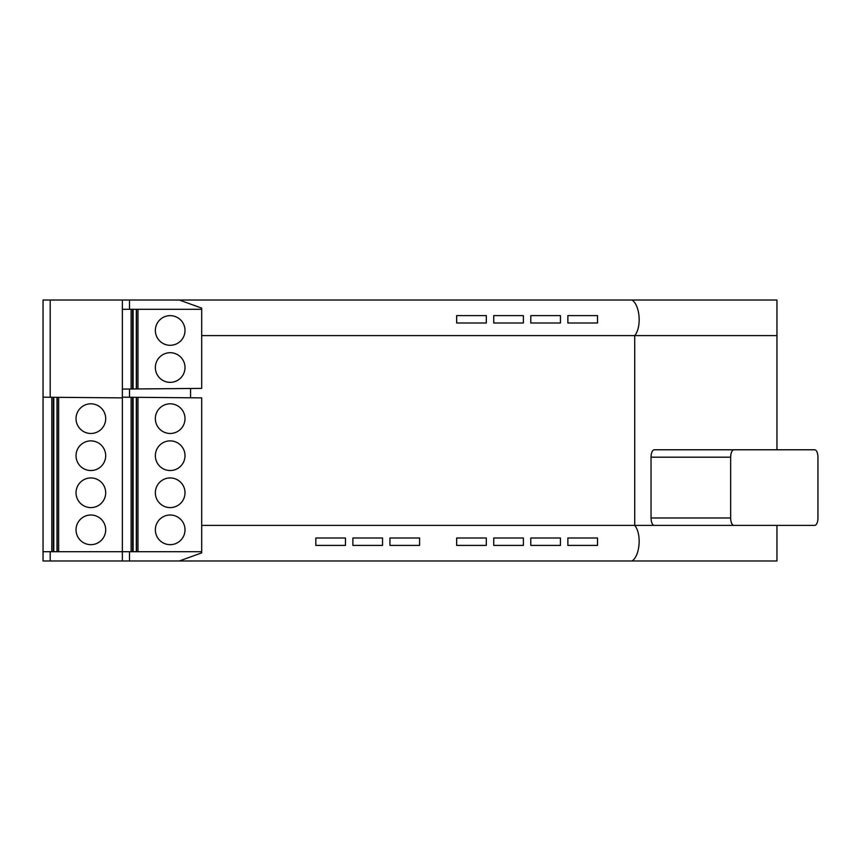 <?xml version="1.0" encoding="UTF-8"?>
<svg xmlns="http://www.w3.org/2000/svg" width="861" height="861" viewBox="0 0 861 861"><rect width="100%" height="100%" fill="white"/><g stroke="black" fill="none" stroke-linecap="round" stroke-linejoin="round"><path stroke-width="1.29" d="M201.689 525.393L201.689 552.88L179.336 560.974L632.049 560.974C639.884 555.948 641.919 534.078 634.718 525.393L201.689 525.393L201.689 397.879L190.572 397.782L190.572 388.483L122.37 389.086L122.37 551.707L43.05 551.707L43.05 560.974L122.37 560.974L122.37 551.707L201.689 551.707M179.336 560.974L122.37 560.974M776.956 525.393L776.956 560.974L632.049 560.974M122.37 397.19L190.572 397.782M776.956 449.776L776.956 300.026L43.05 300.026L43.05 551.707M51.8 551.707L51.8 397.265L51.8 551.707M179.336 300.026L201.689 308.12L201.689 335.607L634.718 335.607C641.919 326.922 639.884 305.052 632.049 300.026M597.512 323.004L597.512 315.6L567.862 315.6L567.862 323.004L597.512 323.004M560.446 323.004L560.446 315.6L530.796 315.6L530.796 323.004L560.446 323.004M493.73 323.004L493.73 315.6L523.38 315.6L523.38 323.004L493.73 323.004M486.314 323.004L486.314 315.6L456.664 315.6L456.664 323.004L486.314 323.004M382.532 545.4L382.532 537.996L352.881 537.996L352.881 545.4L382.532 545.4L352.881 545.4M345.465 545.4L345.465 537.996L315.815 537.996L315.815 545.4L345.465 545.4L315.815 545.4M567.862 545.4L567.862 537.996L597.512 537.996L597.512 545.4L567.862 545.4L597.512 545.4M419.598 545.4L419.598 537.996L389.947 537.996L389.947 545.4L419.598 545.4L389.947 545.4M523.38 545.4L523.38 537.996L493.73 537.996L493.73 545.4L523.38 545.4L493.73 545.4M560.446 545.4L560.446 537.996L530.796 537.996L530.796 545.4L560.446 545.4L530.796 545.4M456.664 545.4L456.664 537.996L486.314 537.996L486.314 545.4L456.664 545.4L486.314 545.4M131.12 551.707L131.12 397.265L131.12 551.707M730.655 457.191L730.655 517.978A7.415 3.304 90 0 0 733.959 525.393L814.646 525.393A7.415 3.304 90 0 0 817.95 517.978L817.95 457.191A7.415 3.304 90 0 0 814.646 449.776L733.959 449.776A7.415 3.304 90 0 0 730.655 457.191L651.034 457.191L651.034 517.978A7.415 3.304 90 0 0 654.349 525.393L634.718 525.393L634.718 335.607L776.956 335.607M201.689 309.293L122.37 309.293L122.37 300.026M122.37 309.293L122.37 389.086M190.572 388.483L201.689 388.386L201.689 335.607M733.959 449.776L654.349 449.776A7.415 3.304 90 0 0 651.034 457.191M131.12 389.011L131.12 309.293L131.12 389.011M51.8 478.016L51.8 507.527M131.12 407.07L131.12 433.395M131.12 478.016L131.12 507.527M131.12 440.95L131.12 470.461M133.121 551.707L133.121 397.287M136.307 551.707L136.307 397.308M155.357 418.64A14.831 14.831 0 0 1 170.187 403.809A14.831 14.831 0 0 1 185.007 418.64A14.831 14.831 0 0 1 170.187 433.47A14.831 14.831 0 0 1 155.357 418.64M155.357 455.706A14.831 14.831 0 0 1 170.187 440.875A14.831 14.831 0 0 1 185.007 455.706A14.831 14.831 0 0 1 170.187 470.536A14.831 14.831 0 0 1 155.357 455.706M155.357 492.772A14.831 14.831 0 0 1 170.187 477.941A14.831 14.831 0 0 1 185.007 492.772A14.831 14.831 0 0 1 170.187 507.603A14.831 14.831 0 0 1 155.357 492.772M155.357 529.838A14.831 14.831 0 0 1 170.187 515.007A14.831 14.831 0 0 1 185.007 529.838A14.831 14.831 0 0 1 170.187 544.669A14.831 14.831 0 0 1 155.357 529.838M131.12 315.718L131.12 345.229M131.12 352.784L131.12 379.109M133.121 388.989L133.121 309.293M136.307 388.957L136.307 309.293M155.357 330.473A14.831 14.831 0 0 1 170.187 315.643A14.831 14.831 0 0 1 185.007 330.473A14.831 14.831 0 0 1 170.187 345.293A14.831 14.831 0 0 1 155.357 330.473M155.357 367.539A14.831 14.831 0 0 1 170.187 352.709A14.831 14.831 0 0 1 185.007 367.539A14.831 14.831 0 0 1 170.187 382.359A14.831 14.831 0 0 1 155.357 367.539M51.8 440.95L51.8 470.461M43.05 397.19L50.196 397.255L50.196 300.026M122.37 397.879L50.196 397.255M53.802 551.707L53.802 397.287M56.987 551.707L56.987 397.308M76.037 529.838A14.831 14.831 0 0 1 90.868 515.007A14.831 14.831 0 0 1 105.688 529.838A14.831 14.831 0 0 1 90.868 544.669A14.831 14.831 0 0 1 76.037 529.838M76.037 418.64A14.831 14.831 0 0 1 90.868 403.809A14.831 14.831 0 0 1 105.688 418.64A14.831 14.831 0 0 1 90.868 433.47A14.831 14.831 0 0 1 76.037 418.64M76.037 455.706A14.831 14.831 0 0 1 90.868 440.875A14.831 14.831 0 0 1 105.688 455.706A14.831 14.831 0 0 1 90.868 470.536A14.831 14.831 0 0 1 76.037 455.706M76.037 492.772A14.831 14.831 0 0 1 90.868 477.941A14.831 14.831 0 0 1 105.688 492.772A14.831 14.831 0 0 1 90.868 507.603A14.831 14.831 0 0 1 76.037 492.772M51.8 407.07L51.8 433.395M733.959 525.393L654.349 525.393M129.516 397.255L129.516 389.021M50.196 560.974L50.196 551.707M129.505 560.974L129.505 551.707M129.505 309.293L129.505 300.026M132.605 551.707L132.605 397.276M136.49 551.707L136.49 397.308M137.975 551.707L137.975 397.33M132.605 388.989L132.605 309.293M136.49 388.957L136.49 309.293M137.975 388.946L137.975 309.293M53.285 551.707L53.285 397.276M57.17 551.707L57.17 397.308M58.645 551.707L58.645 397.33M730.655 517.978L651.034 517.978"/></g></svg>
